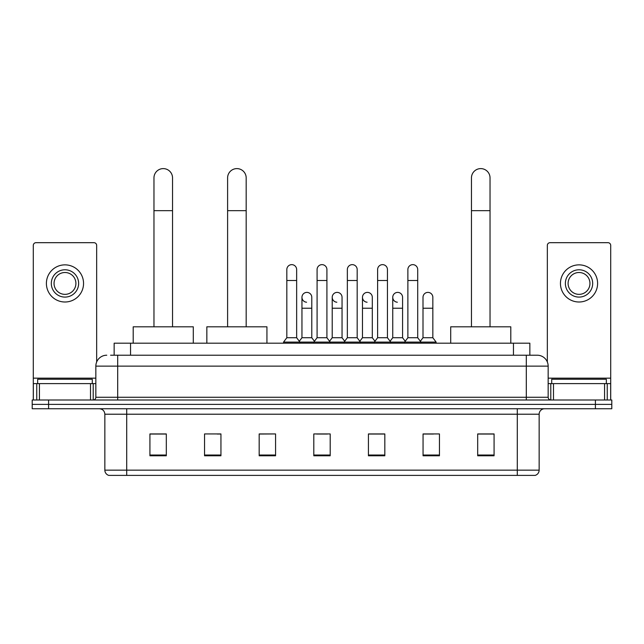 <?xml version="1.0" encoding="UTF-8"?>
<svg xmlns="http://www.w3.org/2000/svg" width="644" height="644" viewBox="0 0 644 644"><rect width="100%" height="100%" fill="white"/><g stroke="black" fill="none" stroke-linecap="round" stroke-linejoin="round"><path stroke-width="0.97" d="M114.149 355.214L114.149 343.196L529.851 343.196L529.851 355.214M110.84 355.214L537.233 355.214A10.924 10.924 0 0 1 548.157 366.138L548.157 397.276C548.302 398.918 549.219 399.827 550.894 400.005M110.591 355.214L117.691 355.214L117.691 366.138L95.843 366.138L95.843 397.276A2.729 2.729 0 0 1 93.106 400.005M106.767 355.214A10.924 10.924 0 0 0 95.843 366.138M48.59 400.005L32.2 400.005L32.2 404.376L48.59 404.376L32.2 404.376L32.2 408.747L48.59 408.747L48.59 404.376L595.41 404.376L48.59 404.376L48.59 400.005L595.41 400.005L595.41 404.376L611.8 404.376L595.41 404.376L595.41 408.747L48.59 408.747M595.41 408.747L611.8 408.747L611.8 400.005L595.41 400.005M548.157 366.138L526.309 366.138L526.309 355.214L537.233 355.214M539.149 470.152C538.996 472.768 537.684 474.515 535.212 475.393L517.293 475.393L517.293 470.152L539.149 470.152L539.149 414.213A5.466 5.466 0 0 1 544.607 408.747M517.293 475.393L108.788 475.393A5.466 5.466 0 0 1 104.851 470.152L104.851 414.213C104.529 410.896 102.71 409.077 99.393 408.747M494.077 455.783L494.077 433.935L477.687 433.935L477.687 455.783L494.077 455.783M439.45 455.783L439.45 433.935L423.06 433.935L423.06 455.783L439.45 455.783M384.822 455.783L384.822 433.935L368.432 433.935L368.432 455.783L384.822 455.783M166.313 455.783L166.313 433.935L149.923 433.935L149.923 455.783L166.313 455.783M220.94 455.783L220.94 433.935L204.55 433.935L204.55 455.783L220.94 455.783M275.568 455.783L275.568 433.935L259.178 433.935L259.178 455.783L275.568 455.783M330.195 455.783L330.195 433.935L313.805 433.935L313.805 455.783L330.195 455.783M423.06 434.04L433.388 434.04M275.568 433.935L259.178 434.04L275.568 433.935M217.221 434.04L220.94 434.04M377.062 434.04L372.86 434.04M316.534 434.04L327.466 434.04M166.313 434.04L149.923 434.04M384.822 434.04L368.432 434.04M494.077 434.04L477.687 434.04M92.293 383.623L92.293 379.252L37.666 379.252L37.666 383.623M90.514 400.005L90.514 383.623L39.437 383.623L39.437 400.005M96.664 361.984L96.664 245.412A2.729 2.729 0 0 0 93.927 242.683L36.024 242.683A2.729 2.729 0 0 0 33.295 245.412L33.295 383.623L39.437 383.623M90.514 383.623L95.843 383.623M33.295 400.005L33.295 383.623M64.98 269.78A13.661 13.661 0 0 0 51.319 283.432A13.661 13.661 0 0 0 64.98 297.093A13.661 13.661 0 0 0 78.632 283.432A13.661 13.661 0 0 0 64.98 269.78M64.98 272.509A10.924 10.924 0 0 0 54.048 283.432A10.924 10.924 0 0 0 64.98 294.356A10.924 10.924 0 0 0 75.903 283.432A10.924 10.924 0 0 0 64.98 272.509M64.98 302.004A18.571 18.571 0 0 0 83.551 283.432A18.571 18.571 0 0 0 64.98 264.861A18.571 18.571 0 0 0 46.4 283.432A18.571 18.571 0 0 0 64.98 302.004M153.964 326.806L153.964 177.889A9.29 9.29 0 0 1 163.254 168.607A9.29 9.29 0 0 1 172.536 177.889A9.29 9.29 0 0 0 163.254 168.607M172.536 326.806L172.536 177.889M193.297 343.196L193.297 326.806L133.203 326.806L133.203 343.196M227.606 326.806L227.606 177.889A9.29 9.29 0 0 1 236.887 168.607A9.29 9.29 0 0 1 246.177 177.889A9.29 9.29 0 0 0 236.887 168.607M246.177 326.806L246.177 177.889M266.938 343.196L266.938 326.806L206.845 326.806L206.845 343.196M471.464 326.806L471.464 177.889A9.29 9.29 0 0 1 480.746 168.607A9.29 9.29 0 0 1 490.036 177.889A9.29 9.29 0 0 0 480.746 168.607M490.036 326.806L490.036 177.889M510.797 343.196L510.797 326.806L450.703 326.806L450.703 343.196M286.822 280.486L296.651 280.486L296.651 337.73L286.822 337.73L286.822 269.554A4.919 4.919 0 0 1 292.046 264.652A4.919 4.919 0 0 1 296.651 269.554A4.919 4.919 0 0 0 292.046 264.652M286.822 337.73L283.545 342.101L283.545 343.196M296.651 337.73L299.927 342.101L283.545 342.101M317.081 337.73L317.081 280.486L326.919 280.486L326.919 337.73L317.081 337.73L313.805 342.101L299.927 342.101L299.927 343.196M317.081 280.486L317.081 269.554A4.919 4.919 0 0 1 322.306 264.652A4.919 4.919 0 0 1 326.919 269.554A4.919 4.919 0 0 0 322.306 264.652M326.919 337.73L330.195 342.101L313.805 342.101L313.805 343.196M347.349 337.73L347.349 280.486L357.178 280.486L357.178 337.73L347.349 337.73L344.073 342.101L330.195 342.101L330.195 343.196M347.349 280.486L347.349 269.554A4.919 4.919 0 0 1 352.574 264.652A4.919 4.919 0 0 1 357.178 269.554A4.919 4.919 0 0 0 352.574 264.652M357.178 337.73L360.455 342.101L344.073 342.101L344.073 343.196M377.609 337.73L377.609 280.486L387.447 280.486L387.447 337.73L377.609 337.73L374.333 342.101L360.455 342.101L360.455 343.196M377.609 280.486L377.609 269.554A4.919 4.919 0 0 1 382.834 264.652A4.919 4.919 0 0 1 387.447 269.554A4.919 4.919 0 0 0 382.834 264.652M387.447 337.73L390.723 342.101L374.333 342.101L374.333 343.196M407.877 337.73L407.877 280.486L417.706 280.486L417.706 337.73L407.877 337.73L404.601 342.101L390.723 342.101L390.723 343.196M407.877 280.486L407.877 269.554A4.919 4.919 0 0 1 413.102 264.652A4.919 4.919 0 0 1 417.706 269.554A4.919 4.919 0 0 0 413.102 264.652M417.706 337.73L420.983 342.101L404.601 342.101L404.601 343.196M432.84 337.73L432.84 308.235L423.003 308.235L423.003 337.73L432.84 337.73L436.117 342.101L420.983 342.101L420.983 343.196M306.56 302.213A4.919 4.919 0 0 1 301.956 297.311A4.919 4.919 0 0 1 307.18 292.4A4.919 4.919 0 0 1 311.785 297.311L311.785 308.235L301.956 308.235L301.956 297.311M311.785 308.235L311.785 337.73L301.956 337.73L301.956 308.235M301.956 337.73L299.299 341.264M311.785 337.73L314.433 341.264M336.82 302.213A4.919 4.919 0 0 1 332.215 297.311A4.919 4.919 0 0 1 337.44 292.4A4.919 4.919 0 0 1 342.045 297.311L342.045 308.235L332.215 308.235L332.215 297.311M342.045 308.235L342.045 337.73L332.215 337.73L332.215 308.235M332.215 337.73L329.567 341.264M342.045 337.73L344.701 341.264M367.088 302.213A4.919 4.919 0 0 1 362.475 297.311A4.919 4.919 0 0 1 367.708 292.4A4.919 4.919 0 0 1 372.312 297.311L372.312 308.235L362.475 308.235L362.475 297.311M372.312 308.235L372.312 337.73L362.475 337.73L362.475 308.235M362.475 337.73L359.827 341.264M372.312 337.73L374.961 341.264M397.348 302.213A4.919 4.919 0 0 1 392.743 297.311A4.919 4.919 0 0 1 397.968 292.4A4.919 4.919 0 0 1 402.572 297.311L402.572 308.235L392.743 308.235L392.743 297.311M402.572 308.235L402.572 337.73L392.743 337.73L392.743 308.235M392.743 337.73L390.095 341.264M402.572 337.73L405.229 341.264M423.003 308.235L423.003 297.311A4.919 4.919 0 0 1 428.236 292.4A4.919 4.919 0 0 1 432.84 297.311L432.84 308.235M423.003 337.73L420.355 341.264M436.117 342.101L436.117 343.196M604.563 400.005L604.563 383.623L553.486 383.623L553.486 400.005M610.705 400.005L610.705 383.623L610.705 400.005M604.563 383.623L610.705 383.623L610.705 245.412A2.729 2.729 0 0 0 607.976 242.683L550.073 242.683A2.729 2.729 0 0 0 547.336 245.412L547.336 361.984M548.157 383.623L553.486 383.623M579.02 269.78A13.661 13.661 0 0 0 565.368 283.432A13.661 13.661 0 0 0 579.02 297.093A13.661 13.661 0 0 0 592.681 283.432A13.661 13.661 0 0 0 579.02 269.78M579.02 272.509A10.924 10.924 0 0 0 568.097 283.432A10.924 10.924 0 0 0 579.02 294.356A10.924 10.924 0 0 0 589.952 283.432A10.924 10.924 0 0 0 579.02 272.509M579.02 302.004A18.571 18.571 0 0 0 597.6 283.432A18.571 18.571 0 0 0 579.02 264.861A18.571 18.571 0 0 0 560.449 283.432A18.571 18.571 0 0 0 579.02 302.004M606.334 383.623L606.334 379.252L551.707 379.252L551.707 383.623M130.539 355.214L130.539 343.196M513.461 355.214L513.461 343.196M117.691 400.005L117.691 397.276L548.157 397.276M95.843 397.276L117.691 397.276L117.691 366.138L526.309 366.138L526.309 400.005M517.293 408.747L517.293 414.213L104.851 414.213M539.149 414.213L517.293 414.213L517.293 470.152L126.707 470.152L126.707 475.393M104.851 470.152L126.707 470.152L126.707 408.747M330.195 455.026L313.805 455.026M275.568 455.026L259.178 455.026M220.94 455.026L204.55 455.026M166.313 455.026L149.923 455.026M384.822 455.026L368.432 455.026M439.45 455.026L423.06 455.026M494.077 455.026L477.687 455.026M95.843 378.157L33.295 378.157M93.203 383.623L93.203 400.005M33.335 383.623L33.335 400.005M36.748 400.005L36.748 383.623M153.964 210.668L172.536 210.668M227.606 210.668L246.177 210.668M471.464 210.668L490.036 210.668M610.705 378.157L548.157 378.157M610.665 400.005L610.665 383.623M607.252 383.623L607.252 400.005M550.797 400.005L550.797 383.623M296.651 280.486L296.651 269.554M326.919 280.486L326.919 269.554M357.178 280.486L357.178 269.554M387.447 280.486L387.447 269.554M417.706 280.486L417.706 269.554"/></g></svg>
